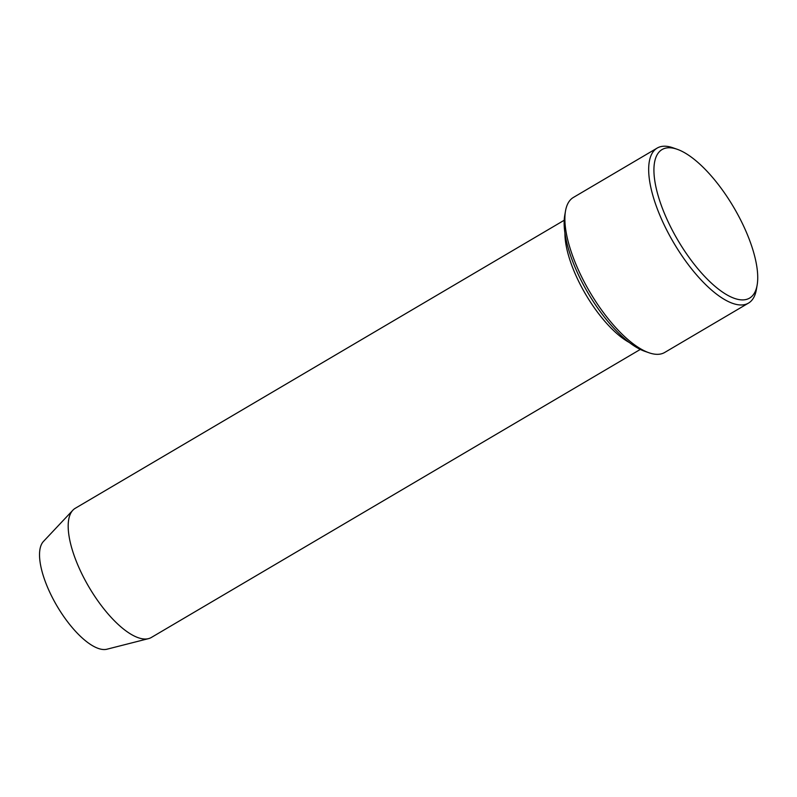 <?xml version="1.0" encoding="UTF-8"?>
<svg xmlns="http://www.w3.org/2000/svg" width="797" height="797" viewBox="0 0 797 797"><rect width="100%" height="100%" fill="white"/><g stroke="black" fill="none" stroke-linecap="round" stroke-linejoin="round"><path stroke-width="1.2" d="M748.493 303.099L664.708 352.453A89.951 33.823 -120.5 0 1 649.625 352.981A89.951 33.823 -120.5 0 1 648.957 352.752L644.713 351.278A86.206 32.408 -120.5 0 1 588.126 293.166A86.206 32.408 -120.5 0 1 564.724 215.499L565.491 211.075A89.951 33.823 -120.5 0 1 573.392 197.447L657.176 148.083A89.951 33.823 59.5 0 0 665.146 226.906A89.951 33.823 59.5 0 0 733.419 303.627A89.951 33.823 59.5 0 0 748.493 303.099A89.951 33.823 59.5 0 0 756.393 289.46L757.15 285.037A86.206 32.408 59.5 0 0 733.748 207.379A86.206 32.408 59.5 0 0 677.161 149.268A86.206 32.408 59.5 0 0 662.765 209.282A86.206 32.408 59.5 0 0 735.133 298.606A86.206 32.408 59.5 0 0 757.15 285.037M564.216 220.251L75.267 508.287A74.958 28.184 59.5 0 0 72.856 510.219L43.446 541.452A62.913 23.651 59.5 0 0 52.572 597.969A62.913 23.651 59.5 0 0 98.798 648.599A62.913 23.651 59.5 0 0 106.937 649.216L148.501 638.636A74.958 28.184 59.5 0 0 151.37 637.461L640.31 349.425M72.856 510.219A74.958 28.184 59.5 0 0 83.725 577.566A74.958 28.184 59.5 0 0 138.798 637.899A74.958 28.184 59.5 0 0 148.501 638.636M564.934 233.103A74.958 28.184 59.5 0 0 629.411 342.561M648.957 352.752A89.951 33.823 -120.5 0 1 589.9 292.12A89.951 33.823 -120.5 0 1 565.491 211.075M677.161 149.268L672.927 147.784A89.951 33.823 59.5 0 0 657.176 148.083"/></g></svg>
